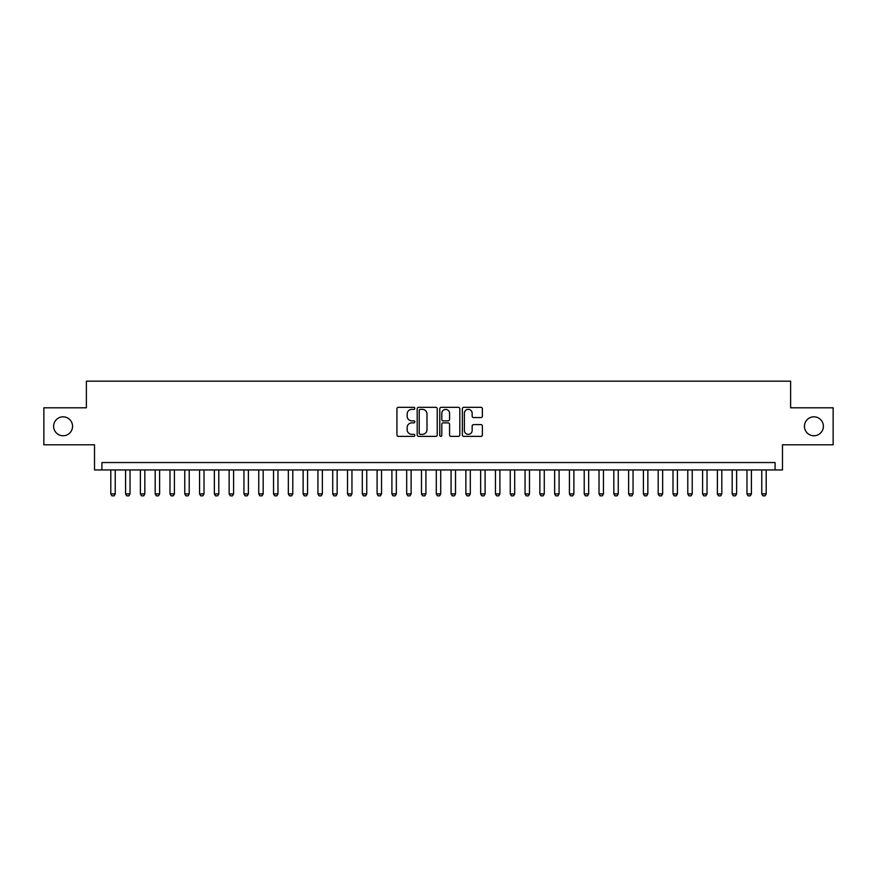<?xml version="1.0" encoding="UTF-8"?>
<svg xmlns="http://www.w3.org/2000/svg" width="877" height="877" viewBox="0 0 877 877"><rect width="100%" height="100%" fill="white"/><g stroke="black" fill="none" stroke-linecap="round" stroke-linejoin="round"><path stroke-width="1.32" d="M414.832 408.353A1.02 1.02 0 0 0 413.812 407.334L398.388 407.334A1.447 1.447 0 0 0 396.93 408.781L396.93 434.926A1.447 1.447 0 0 0 398.388 436.373L413.812 436.373A1.02 1.02 0 0 0 414.832 435.365A1.02 1.02 0 0 0 413.812 434.345L411.817 434.345A4.648 4.648 0 0 1 407.169 429.697L407.169 427.516A4.648 4.648 0 0 1 411.817 422.867L413.812 422.867A1.02 1.02 0 0 0 414.832 421.859A1.02 1.02 0 0 0 413.812 420.839L411.817 420.839A4.648 4.648 0 0 1 407.169 416.191L407.169 414.01A4.648 4.648 0 0 1 411.817 409.362L413.812 409.362A1.02 1.02 0 0 0 414.832 408.353M804.45 426.299A9.472 9.472 0 0 0 813.922 435.759A9.472 9.472 0 0 0 823.382 426.299A9.472 9.472 0 0 0 813.922 416.827A9.472 9.472 0 0 0 804.45 426.299M53.618 426.299A9.472 9.472 0 0 0 63.078 435.759A9.472 9.472 0 0 0 72.55 426.299A9.472 9.472 0 0 0 63.078 416.827A9.472 9.472 0 0 0 53.618 426.299M480.936 417.573A1.447 1.447 0 0 0 482.394 416.115L482.394 408.781A1.447 1.447 0 0 0 480.936 407.334L463.801 407.334A1.447 1.447 0 0 0 462.354 408.781L462.354 434.926A1.447 1.447 0 0 0 463.801 436.373L480.936 436.373A1.447 1.447 0 0 0 482.394 434.926L482.394 426.069A1.447 1.447 0 0 0 480.936 424.611L473.602 424.611A1.447 1.447 0 0 0 472.155 426.069L472.155 430.464A3.881 3.881 0 0 1 468.274 434.345A3.881 3.881 0 0 1 464.382 430.464L464.382 413.253A3.881 3.881 0 0 1 468.274 409.362A3.881 3.881 0 0 1 472.155 413.253L472.155 416.115A1.447 1.447 0 0 0 473.602 417.573L480.936 417.573M775.082 469.94L782.481 469.94L782.481 444.792L833.15 444.792L833.15 407.805L790.615 407.805L790.615 381.166L86.384 381.166L86.384 407.805L43.85 407.805L43.85 444.792L94.519 444.792L94.519 469.94L775.082 469.94L775.082 462.541L101.918 462.541L101.918 469.94M437.228 408.781A1.447 1.447 0 0 0 435.781 407.334L418.636 407.334A1.447 1.447 0 0 0 417.189 408.781L417.189 434.926A1.447 1.447 0 0 0 418.636 436.373L435.781 436.373A1.447 1.447 0 0 0 437.228 434.926L437.228 408.781M441.219 407.334L458.364 407.334A1.447 1.447 0 0 1 459.811 408.781L459.811 434.926A1.447 1.447 0 0 1 458.364 436.373L451.03 436.373A1.447 1.447 0 0 1 449.572 434.926L449.572 424.325A1.447 1.447 0 0 0 448.125 422.867L443.258 422.867A1.447 1.447 0 0 0 441.8 424.325L441.8 435.365A1.02 1.02 0 0 1 440.791 436.373A1.02 1.02 0 0 1 439.772 435.365L439.772 408.781A1.447 1.447 0 0 1 441.219 407.334M420.236 409.362A1.02 1.02 0 0 0 419.217 410.381L419.217 433.326A1.02 1.02 0 0 0 420.236 434.345L422.341 434.345A4.648 4.648 0 0 0 426.989 429.697L426.989 414.01A4.648 4.648 0 0 0 422.341 409.362L420.236 409.362M449.572 413.319A3.881 3.881 0 0 0 445.691 409.438A3.881 3.881 0 0 0 441.8 413.319L441.8 419.392A1.447 1.447 0 0 0 443.258 420.839L448.125 420.839A1.447 1.447 0 0 0 449.572 419.392L449.572 413.319M110.798 469.94L110.798 493.904L115.238 493.904L115.238 469.94M115.238 493.904L114.12 495.834L111.905 495.834L110.798 493.904M125.586 469.94L125.586 493.904L130.026 493.904L130.026 469.94M130.026 493.904L128.919 495.834L126.705 495.834L125.586 493.904M140.386 469.94L140.386 493.904L144.826 493.904L144.826 469.94M144.826 493.904L143.718 495.834L141.493 495.834L140.386 493.904M155.185 469.94L155.185 493.904L159.614 493.904L159.614 469.94M159.614 493.904L158.507 495.834L156.292 495.834L155.185 493.904M169.974 469.94L169.974 493.904L174.413 493.904L174.413 469.94M174.413 493.904L173.306 495.834L171.081 495.834L169.974 493.904M184.773 469.94L184.773 493.904L189.213 493.904L189.213 469.94M189.213 493.904L188.095 495.834L185.88 495.834L184.773 493.904M199.561 469.94L199.561 493.904L204.001 493.904L204.001 469.94M204.001 493.904L202.894 495.834L200.68 495.834L199.561 493.904M214.361 469.94L214.361 493.904L218.801 493.904L218.801 469.94M218.801 493.904L217.693 495.834L215.468 495.834L214.361 493.904M229.149 469.94L229.149 493.904L233.589 493.904L233.589 469.94M233.589 493.904L232.482 495.834L230.267 495.834L229.149 493.904M243.949 469.94L243.949 493.904L248.388 493.904L248.388 469.94M248.388 493.904L247.281 495.834L245.056 495.834L243.949 493.904M258.748 469.94L258.748 493.904L263.177 493.904L263.177 469.94M263.177 493.904L262.07 495.834L259.855 495.834L258.748 493.904M273.536 469.94L273.536 493.904L277.976 493.904L277.976 469.94M277.976 493.904L276.869 495.834L274.644 495.834L273.536 493.904M288.336 469.94L288.336 493.904L292.775 493.904L292.775 469.94M292.775 493.904L291.657 495.834L289.443 495.834L288.336 493.904M303.124 469.94L303.124 493.904L307.564 493.904L307.564 469.94M307.564 493.904L306.457 495.834L304.242 495.834L303.124 493.904M317.923 469.94L317.923 493.904L322.363 493.904L322.363 469.94M322.363 493.904L321.256 495.834L319.031 495.834L317.923 493.904M332.723 469.94L332.723 493.904L337.152 493.904L337.152 469.94M337.152 493.904L336.044 495.834L333.83 495.834L332.723 493.904M347.511 469.94L347.511 493.904L351.951 493.904L351.951 469.94M351.951 493.904L350.844 495.834L348.618 495.834L347.511 493.904M362.311 469.94L362.311 493.904L366.75 493.904L366.75 469.94M366.75 493.904L365.632 495.834L363.418 495.834L362.311 493.904M377.099 469.94L377.099 493.904L381.539 493.904L381.539 469.94M381.539 493.904L380.432 495.834L378.206 495.834L377.099 493.904M391.898 469.94L391.898 493.904L396.338 493.904L396.338 469.94M396.338 493.904L395.22 495.834L393.006 495.834L391.898 493.904M406.687 469.94L406.687 493.904L411.127 493.904L411.127 469.94M411.127 493.904L410.019 495.834L407.805 495.834L406.687 493.904M421.486 469.94L421.486 493.904L425.926 493.904L425.926 469.94M425.926 493.904L424.819 495.834L422.593 495.834L421.486 493.904M436.286 469.94L436.286 493.904L440.714 493.904L440.714 469.94M440.714 493.904L439.607 495.834L437.393 495.834L436.286 493.904M451.074 469.94L451.074 493.904L455.514 493.904L455.514 469.94M455.514 493.904L454.407 495.834L452.181 495.834L451.074 493.904M465.873 469.94L465.873 493.904L470.313 493.904L470.313 469.94M470.313 493.904L469.195 495.834L466.981 495.834L465.873 493.904M480.662 469.94L480.662 493.904L485.102 493.904L485.102 469.94M485.102 493.904L483.994 495.834L481.78 495.834L480.662 493.904M495.461 469.94L495.461 493.904L499.901 493.904L499.901 469.94M499.901 493.904L498.794 495.834L496.568 495.834L495.461 493.904M510.25 469.94L510.25 493.904L514.689 493.904L514.689 469.94M514.689 493.904L513.582 495.834L511.368 495.834L510.25 493.904M525.049 469.94L525.049 493.904L529.489 493.904L529.489 469.94M529.489 493.904L528.382 495.834L526.156 495.834L525.049 493.904M539.848 469.94L539.848 493.904L544.277 493.904L544.277 469.94M544.277 493.904L543.17 495.834L540.956 495.834L539.848 493.904M554.637 469.94L554.637 493.904L559.077 493.904L559.077 469.94M559.077 493.904L557.969 495.834L555.744 495.834L554.637 493.904M569.436 469.94L569.436 493.904L573.876 493.904L573.876 469.94M573.876 493.904L572.758 495.834L570.543 495.834L569.436 493.904M584.225 469.94L584.225 493.904L588.664 493.904L588.664 469.94M588.664 493.904L587.557 495.834L585.343 495.834L584.225 493.904M599.024 469.94L599.024 493.904L603.464 493.904L603.464 469.94M603.464 493.904L602.356 495.834L600.131 495.834L599.024 493.904M613.823 469.94L613.823 493.904L618.252 493.904L618.252 469.94M618.252 493.904L617.145 495.834L614.93 495.834L613.823 493.904M628.612 469.94L628.612 493.904L633.051 493.904L633.051 469.94M633.051 493.904L631.944 495.834L629.719 495.834L628.612 493.904M643.411 469.94L643.411 493.904L647.851 493.904L647.851 469.94M647.851 493.904L646.733 495.834L644.518 495.834L643.411 493.904M658.199 469.94L658.199 493.904L662.639 493.904L662.639 469.94M662.639 493.904L661.532 495.834L659.307 495.834L658.199 493.904M672.999 469.94L672.999 493.904L677.439 493.904L677.439 469.94M677.439 493.904L676.32 495.834L674.106 495.834L672.999 493.904M687.787 469.94L687.787 493.904L692.227 493.904L692.227 469.94M692.227 493.904L691.12 495.834L688.905 495.834L687.787 493.904M702.587 469.94L702.587 493.904L707.026 493.904L707.026 469.94M707.026 493.904L705.919 495.834L703.694 495.834L702.587 493.904M717.386 469.94L717.386 493.904L721.815 493.904L721.815 469.94M721.815 493.904L720.708 495.834L718.493 495.834L717.386 493.904M732.174 469.94L732.174 493.904L736.614 493.904L736.614 469.94M736.614 493.904L735.507 495.834L733.282 495.834L732.174 493.904M746.974 469.94L746.974 493.904L751.414 493.904L751.414 469.94M751.414 493.904L750.295 495.834L748.081 495.834L746.974 493.904M761.762 469.94L761.762 493.904L766.202 493.904L766.202 469.94M766.202 493.904L765.095 495.834L762.88 495.834L761.762 493.904"/></g></svg>
